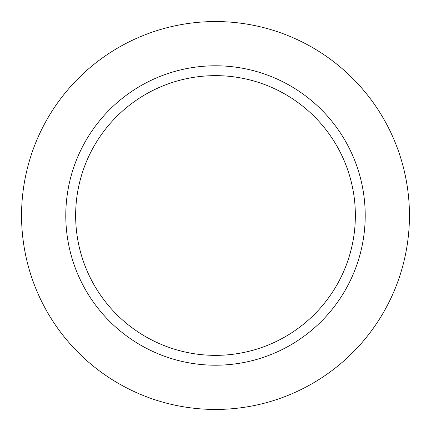 <?xml version="1.0" encoding="UTF-8"?>
<svg xmlns="http://www.w3.org/2000/svg" width="431" height="431" viewBox="0 0 431 431"><rect width="100%" height="100%" fill="white"/><g stroke="black" fill="none" stroke-linecap="round" stroke-linejoin="round"><path stroke-width="0.65" d="M215.5 75.641A139.859 139.859 0 0 1 336.622 285.43A139.859 139.859 0 0 1 94.378 285.43A139.859 139.859 0 0 1 215.5 75.641M215.5 65.787A149.713 149.713 0 0 1 345.156 290.354A149.713 149.713 0 0 1 85.844 290.354A149.713 149.713 0 0 1 215.5 65.787M215.5 21.55A193.95 193.95 0 0 1 383.466 312.475A193.95 193.95 0 0 1 47.534 312.475A193.95 193.95 0 0 1 215.5 21.55"/></g></svg>
